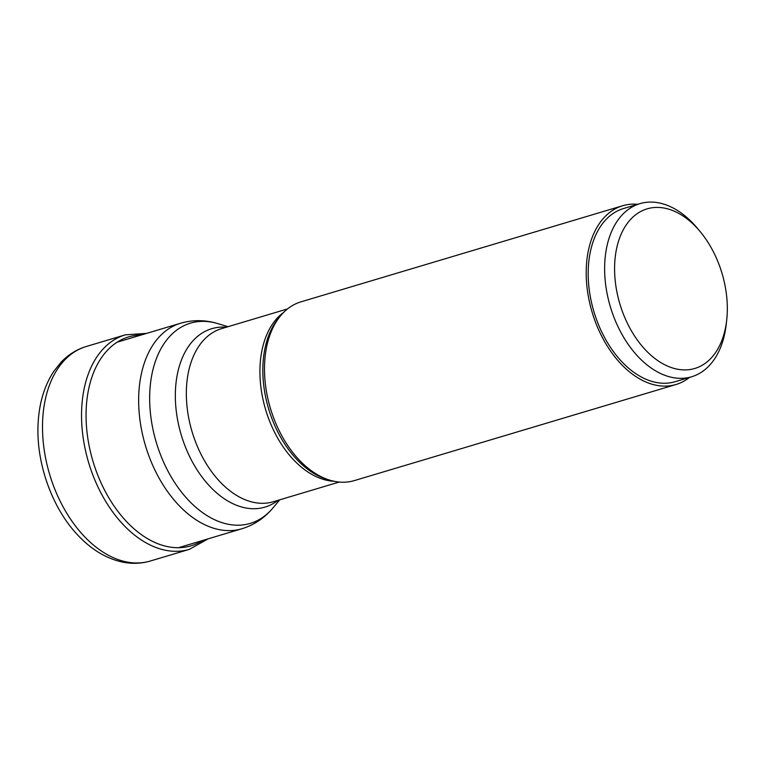 <?xml version="1.0" encoding="UTF-8"?>
<svg xmlns="http://www.w3.org/2000/svg" width="765" height="765" viewBox="0 0 765 765"><rect width="100%" height="100%" fill="white"/><g stroke="black" fill="none" stroke-linecap="round" stroke-linejoin="round"><path stroke-width="1.15" d="M676.031 384.499L354.319 480.602A93.282 59.708 -106.6 0 1 330.002 480.229A93.282 59.708 -106.6 0 1 264.747 361.042A93.282 59.708 -106.6 0 1 280.793 315.515A93.282 59.708 -106.6 0 1 300.922 301.85L622.624 205.747A93.282 59.708 73.4 0 0 586.449 264.939A93.282 59.708 73.4 0 0 613.042 354.491A93.282 59.708 73.4 0 0 676.031 384.499A93.282 59.708 73.4 0 0 689.437 377.432M637.714 204.303A93.282 59.708 73.4 0 0 622.624 205.747M691.627 376.772L675.189 381.687A90.347 57.824 -106.6 0 1 643.805 378.264A90.347 57.824 -106.6 0 1 589.098 288.558A90.347 57.824 -106.6 0 1 623.465 208.558L639.903 203.653A90.347 57.824 73.4 0 0 605.536 283.643A90.347 57.824 73.4 0 0 660.243 373.349A90.347 57.824 73.4 0 0 691.627 376.772A90.347 57.824 73.4 0 0 726.234 324.293L726.702 320.076A83.289 53.311 73.4 0 0 700.338 231.814A83.289 53.311 73.4 0 0 676.05 212.01A83.289 53.311 73.4 0 0 614.811 261.707A83.289 53.311 73.4 0 0 665.866 365.316A83.289 53.311 73.4 0 0 726.702 320.076M700.338 231.814L697.632 228.553A90.347 57.824 73.4 0 0 671.288 207.076A90.347 57.824 73.4 0 0 639.903 203.653M141.2 335.003A109.022 69.787 73.4 0 0 86.359 406.072A109.022 69.787 73.4 0 0 123.079 517.742A109.022 69.787 73.4 0 0 202.591 540.501M150.313 561.022A111.939 71.652 -106.6 0 1 74.721 525.019A111.939 71.652 -106.6 0 1 42.811 417.547A111.939 71.652 -106.6 0 1 86.225 346.516L125.25 334.86A111.939 71.652 73.4 0 0 81.845 405.89A111.939 71.652 73.4 0 0 113.746 513.353A111.939 71.652 73.4 0 0 189.338 549.366L150.313 561.022C140.693 563.834 130.834 564.054 120.727 561.692C106.115 558.096 92.689 550.14 80.43 537.833C52.45 510.284 35.209 462.251 38.25 421.18C39.531 401.788 44.733 385.168 53.837 371.302L61.114 362.199C68.267 354.673 76.643 349.442 86.225 346.516M117.102 342.204L180.53 323.251A107.234 68.64 73.4 0 0 138.953 391.211A107.234 68.64 73.4 0 0 138.943 391.298A107.234 68.64 73.4 0 0 169.514 494.247A107.234 68.64 73.4 0 0 241.922 528.749L178.494 547.702M241.922 528.749C254.181 524.943 264.48 518.058 272.828 508.075A104.48 66.88 -106.6 0 1 191.996 503.762A104.48 66.88 -106.6 0 1 149.94 389.462A104.48 66.88 -106.6 0 1 149.95 389.375A104.48 66.88 -106.6 0 1 217.709 323.585C205.259 319.818 192.866 319.713 180.53 323.251M226.268 327.219A93.091 59.594 73.4 0 0 175.596 387.769A93.091 59.594 73.4 0 0 175.587 387.845A93.091 59.594 73.4 0 0 208.692 485.106A93.091 59.594 73.4 0 0 277.991 500.348M339.239 482.046L273.344 501.735A90.347 57.824 -106.6 0 1 212.364 472.703A90.347 57.824 -106.6 0 1 186.584 386.009A90.347 57.824 -106.6 0 1 186.593 385.933A90.347 57.824 -106.6 0 1 221.63 328.606L287.516 308.926M283.643 312.397A90.347 57.824 73.4 0 0 260.167 363.949A90.347 57.824 73.4 0 0 260.167 364.035A90.347 57.824 73.4 0 0 334.095 481.271M330.002 480.229L327.047 479.339A91.446 58.532 -106.6 0 1 263.074 362.591A91.446 58.532 -106.6 0 1 263.084 362.505A91.446 58.532 -106.6 0 1 278.814 317.867L280.793 315.515M189.338 549.366L208.109 538.856M146.717 333.358L125.25 334.86M279.761 499.813L272.828 508.075M228.037 326.693L217.709 323.585"/></g></svg>
